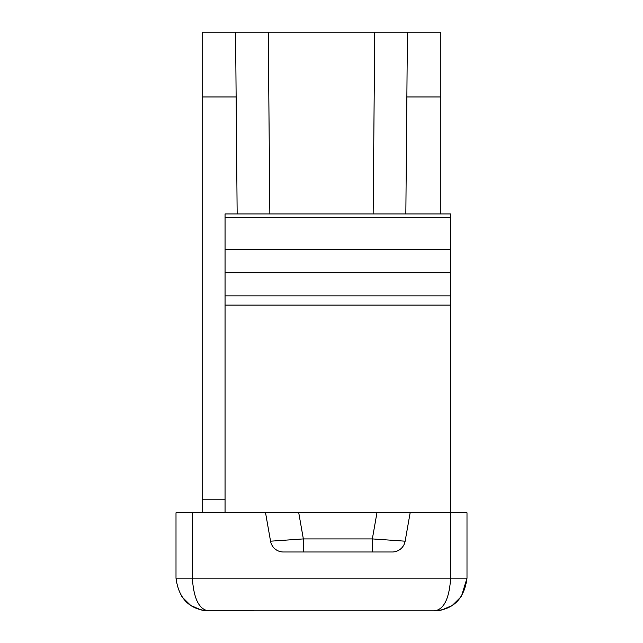 <?xml version="1.0" encoding="UTF-8"?>
<svg xmlns="http://www.w3.org/2000/svg" width="643" height="643" viewBox="0 0 643 643"><rect width="100%" height="100%" fill="white"/><g stroke="black" fill="none" stroke-linecap="round" stroke-linejoin="round"><path stroke-width="0.96" d="M225.05 295.86L450.647 295.86L450.647 249.701L225.05 249.701L225.05 512.76M225.05 217.84L450.647 217.84L450.647 213.934L225.05 213.934L225.05 249.701M450.647 217.84L450.647 249.701M450.647 295.86L450.647 512.76L466.995 512.76L466.995 578.153L450.647 578.153L450.647 512.76L410.154 512.76L405.138 541.189A13.077 13.077 0 0 1 392.262 551.991L283.434 551.991A13.077 13.077 0 0 1 270.55 541.189L303.351 538.914L303.351 551.991M202.095 610.167L208.702 610.842C189.645 609.701 178.746 598.802 176.005 578.153L176.005 512.76L298.738 512.76L265.543 512.76L270.55 541.189M372.345 551.991L372.345 538.914L303.351 538.914L298.738 512.76L410.154 512.76L376.959 512.76L372.345 538.914L405.138 541.189M176.005 578.153L192.353 578.153L192.353 512.76M406.866 96.972L407.429 32.15L440.833 32.15L440.833 96.972L406.866 96.972L405.846 213.934M440.833 213.934L440.833 96.972M202.167 96.972L202.167 32.15L235.571 32.15L236.134 96.972L202.167 96.972L202.167 512.76M237.154 213.934L236.134 96.972M438.59 610.569L441.99 609.926L434.298 610.842C453.355 609.701 464.254 598.802 466.995 578.153L461.409 596.423L452.302 605.441L461.409 596.423L452.302 605.441L441.99 609.926L434.298 610.842C443.831 609.701 449.272 598.802 450.647 578.153L192.353 578.153C193.72 598.802 199.169 609.701 208.702 610.842L434.596 610.85M204.836 610.617L201.01 609.926L190.698 605.441L181.656 596.527M235.571 32.15L374.74 32.15L373.149 213.934M407.429 32.15L374.74 32.15M450.647 272.72L225.05 272.72M450.647 305.103L225.05 305.103M225.05 499.796L202.167 499.796M268.26 32.15L269.851 213.934M434.957 610.85L436.042 610.81M437.015 610.737L438.55 610.569M206.564 610.786L207.142 610.818M207.745 610.842L208.219 610.85"/></g></svg>
